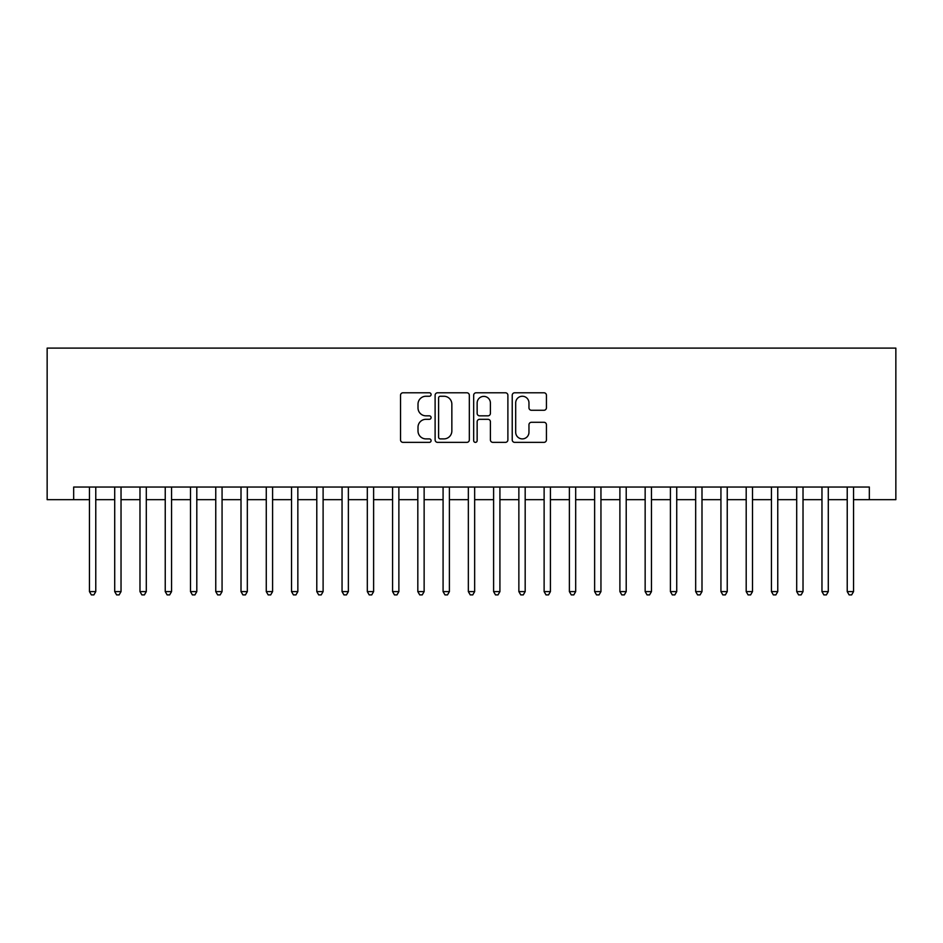 <?xml version="1.0" encoding="UTF-8"?>
<svg xmlns="http://www.w3.org/2000/svg" width="943" height="943" viewBox="0 0 943 943"><rect width="100%" height="100%" fill="white"/><g stroke="black" fill="none" stroke-linecap="round" stroke-linejoin="round"><path stroke-width="1.41" d="M431.092 394.516A1.733 1.733 0 0 0 429.348 392.783L403.003 392.783A2.475 2.475 0 0 0 400.527 395.258L400.527 439.886A2.475 2.475 0 0 0 403.003 442.361L429.348 442.361A1.733 1.733 0 0 0 431.092 440.629A1.733 1.733 0 0 0 429.348 438.896L425.941 438.896A7.933 7.933 0 0 1 418.008 430.963L418.008 427.238A7.933 7.933 0 0 1 425.941 419.305L429.348 419.305A1.733 1.733 0 0 0 431.092 417.572A1.733 1.733 0 0 0 429.348 415.839L425.941 415.839A7.933 7.933 0 0 1 418.008 407.906L418.008 404.182A7.933 7.933 0 0 1 425.941 396.249L429.348 396.249A1.733 1.733 0 0 0 431.092 394.516M543.958 410.264A2.475 2.475 0 0 0 546.433 407.777L546.433 395.258A2.475 2.475 0 0 0 543.958 392.783L514.701 392.783A2.475 2.475 0 0 0 512.226 395.258L512.226 439.886A2.475 2.475 0 0 0 514.701 442.361L543.958 442.361A2.475 2.475 0 0 0 546.433 439.886L546.433 424.763A2.475 2.475 0 0 0 543.958 422.287L531.439 422.287A2.475 2.475 0 0 0 528.964 424.763L528.964 432.259A6.636 6.636 0 0 1 522.328 438.896A6.636 6.636 0 0 1 515.691 432.259L515.691 402.885A6.636 6.636 0 0 1 522.328 396.249A6.636 6.636 0 0 1 528.964 402.885L528.964 407.777A2.475 2.475 0 0 0 531.439 410.264L543.958 410.264M73.672 499.66L73.672 487.036L869.328 487.036L869.328 499.66L895.85 499.66L895.85 348.108L47.15 348.108L47.15 499.66L89.455 499.66M469.331 395.258A2.475 2.475 0 0 0 466.856 392.783L437.599 392.783A2.475 2.475 0 0 0 435.112 395.258L435.112 439.886A2.475 2.475 0 0 0 437.599 442.361L466.856 442.361A2.475 2.475 0 0 0 469.331 439.886L469.331 395.258M476.144 392.783L505.401 392.783A2.475 2.475 0 0 1 507.888 395.258L507.888 439.886A2.475 2.475 0 0 1 505.401 442.361L492.883 442.361A2.475 2.475 0 0 1 490.407 439.886L490.407 421.792A2.475 2.475 0 0 0 487.92 419.305L479.622 419.305A2.475 2.475 0 0 0 477.146 421.792L477.146 440.629A1.733 1.733 0 0 1 475.402 442.361A1.733 1.733 0 0 1 473.669 440.629L473.669 395.258A2.475 2.475 0 0 1 476.144 392.783M95.773 499.66L114.716 499.66M121.034 499.66L139.977 499.66M146.295 499.66L165.237 499.66M171.555 499.66L190.498 499.66M196.804 499.66L215.758 499.66M222.065 499.66L241.007 499.66M247.325 499.66L266.268 499.66M272.586 499.66L291.528 499.66M297.847 499.66L316.789 499.66M323.107 499.66L342.05 499.66M348.368 499.66L367.31 499.66M373.617 499.66L392.571 499.66M398.877 499.66L417.82 499.66M424.138 499.66L443.08 499.66M449.398 499.66L468.341 499.66M474.659 499.66L493.602 499.66M499.92 499.66L518.862 499.66M525.18 499.66L544.123 499.66M550.429 499.66L569.383 499.66M575.69 499.66L594.632 499.66M600.95 499.66L619.893 499.66M626.211 499.66L645.153 499.66M651.472 499.66L670.414 499.66M676.732 499.66L695.675 499.66M701.993 499.66L720.935 499.66M727.242 499.66L746.196 499.66M752.502 499.66L771.445 499.66M777.763 499.66L796.705 499.66M803.023 499.66L821.966 499.66M828.284 499.66L847.227 499.66M853.545 499.66L869.328 499.66M440.322 396.249A1.733 1.733 0 0 0 438.589 397.981L438.589 437.163A1.733 1.733 0 0 0 440.322 438.896L443.917 438.896A7.933 7.933 0 0 0 451.85 430.963L451.85 404.182A7.933 7.933 0 0 0 443.917 396.249L440.322 396.249M490.407 403.003A6.636 6.636 0 0 0 483.771 396.378A6.636 6.636 0 0 0 477.146 403.003L477.146 413.352A2.475 2.475 0 0 0 479.622 415.839L487.92 415.839A2.475 2.475 0 0 0 490.407 413.352L490.407 403.003M95.773 487.036L95.773 591.603L89.455 591.603L89.455 487.036M95.773 591.603L93.876 594.892L91.353 594.892L89.455 591.603M121.034 487.036L121.034 591.603L114.716 591.603L114.716 487.036M121.034 591.603L119.136 594.892L116.614 594.892L114.716 591.603M146.295 487.036L146.295 591.603L139.977 591.603L139.977 487.036M146.295 591.603L144.397 594.892L141.874 594.892L139.977 591.603M171.555 487.036L171.555 591.603L165.237 591.603L165.237 487.036M171.555 591.603L169.657 594.892L167.135 594.892L165.237 591.603M196.804 487.036L196.804 591.603L190.498 591.603L190.498 487.036M196.804 591.603L194.918 594.892L192.384 594.892L190.498 591.603M222.065 487.036L222.065 591.603L215.758 591.603L215.758 487.036M222.065 591.603L220.179 594.892L217.644 594.892L215.758 591.603M247.325 487.036L247.325 591.603L241.007 591.603L241.007 487.036M247.325 591.603L245.428 594.892L242.905 594.892L241.007 591.603M272.586 487.036L272.586 591.603L266.268 591.603L266.268 487.036M272.586 591.603L270.688 594.892L268.166 594.892L266.268 591.603M297.847 487.036L297.847 591.603L291.528 591.603L291.528 487.036M297.847 591.603L295.949 594.892L293.426 594.892L291.528 591.603M323.107 487.036L323.107 591.603L316.789 591.603L316.789 487.036M323.107 591.603L321.209 594.892L318.687 594.892L316.789 591.603M348.368 487.036L348.368 591.603L342.05 591.603L342.05 487.036M348.368 591.603L346.47 594.892L343.947 594.892L342.05 591.603M373.617 487.036L373.617 591.603L367.31 591.603L367.31 487.036M373.617 591.603L371.731 594.892L369.196 594.892L367.31 591.603M398.877 487.036L398.877 591.603L392.571 591.603L392.571 487.036M398.877 591.603L396.991 594.892L394.457 594.892L392.571 591.603M424.138 487.036L424.138 591.603L417.82 591.603L417.82 487.036M424.138 591.603L422.24 594.892L419.718 594.892L417.82 591.603M449.398 487.036L449.398 591.603L443.08 591.603L443.08 487.036M449.398 591.603L447.501 594.892L444.978 594.892L443.08 591.603M474.659 487.036L474.659 591.603L468.341 591.603L468.341 487.036M474.659 591.603L472.761 594.892L470.239 594.892L468.341 591.603M499.92 487.036L499.92 591.603L493.602 591.603L493.602 487.036M499.92 591.603L498.022 594.892L495.499 594.892L493.602 591.603M525.18 487.036L525.18 591.603L518.862 591.603L518.862 487.036M525.18 591.603L523.282 594.892L520.76 594.892L518.862 591.603M550.429 487.036L550.429 591.603L544.123 591.603L544.123 487.036M550.429 591.603L548.543 594.892L546.009 594.892L544.123 591.603M575.69 487.036L575.69 591.603L569.383 591.603L569.383 487.036M575.69 591.603L573.804 594.892L571.269 594.892L569.383 591.603M600.95 487.036L600.95 591.603L594.632 591.603L594.632 487.036M600.95 591.603L599.053 594.892L596.53 594.892L594.632 591.603M626.211 487.036L626.211 591.603L619.893 591.603L619.893 487.036M626.211 591.603L624.313 594.892L621.791 594.892L619.893 591.603M651.472 487.036L651.472 591.603L645.153 591.603L645.153 487.036M651.472 591.603L649.574 594.892L647.051 594.892L645.153 591.603M676.732 487.036L676.732 591.603L670.414 591.603L670.414 487.036M676.732 591.603L674.834 594.892L672.312 594.892L670.414 591.603M701.993 487.036L701.993 591.603L695.675 591.603L695.675 487.036M701.993 591.603L700.095 594.892L697.572 594.892L695.675 591.603M727.242 487.036L727.242 591.603L720.935 591.603L720.935 487.036M727.242 591.603L725.356 594.892L722.821 594.892L720.935 591.603M752.502 487.036L752.502 591.603L746.196 591.603L746.196 487.036M752.502 591.603L750.616 594.892L748.082 594.892L746.196 591.603M777.763 487.036L777.763 591.603L771.445 591.603L771.445 487.036M777.763 591.603L775.865 594.892L773.343 594.892L771.445 591.603M803.023 487.036L803.023 591.603L796.705 591.603L796.705 487.036M803.023 591.603L801.126 594.892L798.603 594.892L796.705 591.603M828.284 487.036L828.284 591.603L821.966 591.603L821.966 487.036M828.284 591.603L826.386 594.892L823.864 594.892L821.966 591.603M853.545 487.036L853.545 591.603L847.227 591.603L847.227 487.036M853.545 591.603L851.647 594.892L849.124 594.892L847.227 591.603"/></g></svg>
